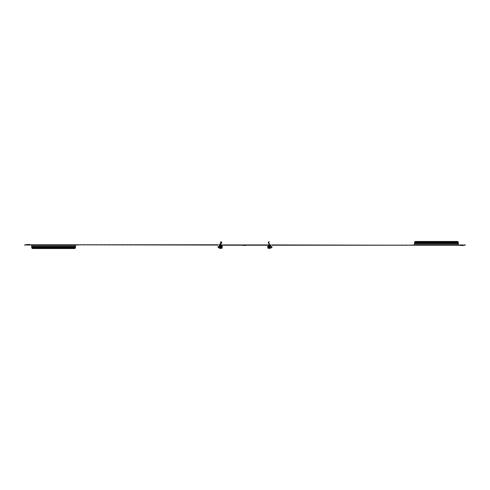 <?xml version="1.0" encoding="UTF-8"?>
<svg xmlns="http://www.w3.org/2000/svg" width="490" height="490" viewBox="0 0 490 490"><rect width="100%" height="100%" fill="white"/><g stroke="black" fill="none" stroke-linecap="round" stroke-linejoin="round"><path stroke-width="0.37" stroke-dasharray="2.45 1.84" d="M245.784 244.927L244.216 244.927M245.49 245.459L245.49 244.786L244.51 244.786L245.49 244.786L244.51 244.786L244.51 245.459L245.49 245.459L244.51 245.459L245.49 245.459L244.51 245.459L245.49 245.459L244.51 245.459L244.51 244.786L245.49 244.786L245.49 245.459L244.51 245.459M242.899 245.221L247.101 245.221L243.065 245.355A0.361 0.361 0 0 0 243.316 245.459M242.899 244.927L247.101 244.927A0.361 0.361 0 0 0 246.85 245.037L243.15 245.037L246.85 245.037A0.361 0.361 0 0 1 247.101 244.927L242.899 244.927A0.361 0.361 0 0 1 243.15 245.037L243.15 245.037A0.361 0.361 0 0 0 242.899 244.927L247.101 244.927L242.899 244.927M243.065 245.355L247.052 245.239L242.948 245.239M220.665 247.334L220.665 245.459A0.527 0.527 0 0 1 221.192 244.927L267.601 245.221M220.953 247.334L220.953 243.634L220.953 244.688L220.953 243.634L221.615 242.875L220.819 243.261A0.527 0.527 0 0 0 220.665 243.634L220.665 244.688A0.527 0.527 0 0 0 221.192 245.221L221.192 244.927A0.527 0.527 0 0 0 220.831 245.074M268.587 242.329L269.047 241.466L268.226 242.47A0.527 0.527 0 0 0 268.385 242.875L268.973 243.469L268.385 242.875A0.527 0.527 0 0 1 268.226 242.47L269.249 241.668L268.226 242.47A0.527 0.527 0 0 0 268.385 242.875L269.182 243.261L269.047 243.634L268.385 242.875L269.182 243.261L268.52 242.489L268.385 242.875L269.182 243.261A0.527 0.527 0 0 1 269.335 243.634L269.335 244.688A0.527 0.527 0 0 1 268.808 245.221A0.527 0.527 0 0 0 269.335 244.688A0.527 0.527 0 0 1 268.808 245.221L268.808 244.927A0.527 0.527 0 0 1 269.335 245.459L269.047 248.534L269.335 245.459A0.527 0.527 0 0 1 269.861 244.927L413.248 245.221L414.522 244.688L414.522 245.221L458.285 244.927L413.248 245.221M269.047 247.334L268.808 244.927L269.335 243.591L268.385 242.875L269.182 243.261A0.527 0.527 0 0 1 269.335 243.634L269.335 244.688L269.335 243.634A0.527 0.527 0 0 0 269.182 243.261L268.973 243.469M222.399 245.221L267.601 244.927M222.399 244.927L221.192 244.927M221.774 242.47L220.819 243.261L221.615 242.875L220.819 243.261L221.615 242.875L220.953 243.634L220.819 243.261L221.615 242.875A0.527 0.527 0 0 0 221.774 242.47A0.527 0.527 0 0 1 221.615 242.875L221.615 242.127L220.819 243.261L221.615 242.875A0.527 0.527 0 0 0 221.774 242.47L220.751 241.668L221.615 242.127M268.52 242.489L269.182 243.261M268.385 242.127L268.226 242.47M220.665 242.666L220.665 244.688A0.527 0.527 0 0 0 221.192 245.221A0.527 0.527 0 0 1 220.665 244.688L220.665 243.634A0.527 0.527 0 0 1 220.819 243.261L221.027 243.469M220.665 243.634A0.527 0.527 0 0 1 220.819 243.261M269.169 245.074A0.527 0.527 0 0 0 268.808 244.927M269.623 247.095L269.623 245.796L269.629 247.095M269.335 247.095L269.335 246.433L269.335 247.095M454.12 243.089A0.662 0.466 180 0 1 454.138 243.193L454.138 242.985A0.662 0.466 0 0 1 454.01 243.261L453.532 243.634A0.662 0.662 0 0 1 453.422 243.634A0.662 0.662 0 0 0 453.532 243.634A0.662 0.662 0 0 1 453.422 243.634L452.944 243.469A0.662 0.466 180 0 1 452.834 243.089M462.676 244.786L461.115 244.786M462.676 244.927L461.115 245.172L462.676 245.172M461.402 244.786L462.389 244.786L461.402 244.786L461.402 245.459L462.389 245.459L461.402 245.459M462.389 244.786L462.389 245.459M460.208 245.459L463.577 245.459M463.993 245.221L459.791 245.221L463.993 245.221M463.993 244.927L459.791 244.927L463.993 244.927A0.361 0.361 0 0 0 463.742 245.037L460.043 245.037L463.577 245.172M459.791 244.927A0.361 0.361 0 0 1 460.043 245.037L460.208 245.172M464.3 245.221L458.285 245.221L458.285 243.469L454.01 243.469A0.662 0.466 180 0 0 454.138 243.193L454.138 242.985A0.662 0.466 0 0 0 453.961 242.673L453.961 242.875A0.662 0.466 180 0 1 454.01 243.469L458.285 243.261L458.285 244.688L458.254 242.127A1.201 0.851 -0 0 0 457.084 241.466L415.728 241.466A1.201 0.851 -0 0 0 414.552 242.127L414.522 244.927M413.248 244.927L412.372 245.221M272.036 245.221L412.372 244.927M272.036 244.927L270.854 244.927M464.3 244.927L414.522 245.221M269.335 248.534L269.623 245.459L270.854 245.221M458.285 242.495L458.285 242.875L458.254 242.127L414.552 242.127L414.522 242.875L452.993 242.875A0.662 0.466 180 0 0 452.944 243.469L453.422 243.634L452.944 243.261A0.662 0.466 0 0 1 452.993 242.673L458.285 242.673L458.285 243.469L458.285 242.673M414.522 243.634L414.522 244.688L414.522 242.875L414.522 243.634L453.422 243.634M414.522 242.673L453.961 242.875L414.522 242.875L414.522 242.495M457.084 241.466L415.728 241.466M457.084 241.668A1.201 0.851 180 0 1 458.254 242.329L414.552 242.329A1.201 0.851 180 0 1 415.728 241.668M269.623 247.334L269.335 245.459M267.834 247.928L268.753 247.971L268.753 246.862L268.673 247.928L267.834 247.928L268.673 247.928L267.834 247.928L268.673 247.928L268.753 246.862L268.753 248.203L267.834 248.148L267.748 247.726L267.834 248.148L267.748 247.726L267.834 248.148L268.753 248.203L268.753 245.986L268.753 248.203L268.753 247.321L267.834 247.309L267.748 247.726L267.748 246.789L267.748 247.726L267.748 246.789L267.834 247.309L268.673 247.309L268.753 248.203L268.753 247.321L267.834 247.309L267.748 247.726L267.748 246.789L267.748 247.726L267.748 246.789L267.834 247.309L268.673 247.309L267.834 247.309L268.673 247.309L268.673 248.148L268.673 246.041L267.748 246.152L268.753 245.986L268.753 248.203L268.753 245.986L268.753 248.203L268.753 245.986L268.753 248.203L268.753 245.986L267.834 246.262L267.748 246.789L267.748 246.152L267.748 247.726L267.748 246.133L267.748 248.038M269.047 247.493L269.047 246.495L269.047 247.493M271.932 246.764L271.821 247.493M269.696 247.095L269.696 246.586L269.696 247.095M269.923 246.507L269.861 248.43L269.861 245.753L269.861 248.43L269.861 245.753L269.861 248.43L269.861 245.753L269.861 248.43L269.861 245.753L269.861 248.43L269.861 245.753L269.923 247.677L269.923 245.925L269.984 247.095L269.923 245.925L269.984 247.095L269.923 245.925L269.984 247.095L269.923 245.925L269.923 246.507L269.923 245.925L269.923 246.507L270.768 246.537L270.823 247.095L270.823 246.495L270.768 248.203L270.768 247.646L270.768 248.203L270.768 247.646L270.768 248.203L270.768 247.646L270.768 248.203L270.768 247.646L270.768 248.203L270.768 247.646L270.768 248.203L270.002 248.203L270.002 247.646L270.768 247.646L270.002 247.646L270.002 246.537L270.768 246.537L270.823 247.095L270.823 247.928L270.823 246.495L270.768 247.646L270.002 247.646L270.002 248.203L270.002 245.98L270.823 246.262L270.768 247.646L269.923 247.677L269.923 248.265L269.923 247.677L270.768 247.646L270.823 247.095L270.823 246.262L270.823 247.928L270.823 246.495L270.768 247.646L270.002 247.646L270.002 248.203L270.768 248.203L270.002 248.203L270.002 246.537L270.768 246.537L270.768 245.98L270.823 247.928L270.823 246.495L270.768 247.646L269.923 247.677L269.984 247.095L269.923 248.265L270.002 246.537L269.923 248.265L269.923 247.677L270.768 247.646L270.823 247.095L270.768 245.98L270.823 247.928L270.823 246.495L270.768 247.646L270.002 247.646L270.002 248.203L270.768 248.203L270.002 248.203L270.002 246.537L270.823 246.262L270.768 247.646L269.923 247.677L269.923 246.507L269.923 248.265L269.923 247.677L270.768 247.646L270.823 247.095L270.823 247.695L270.768 245.98L270.768 247.646M270.756 247.095L270.756 246.586L270.756 247.095M269.923 247.677L270.002 246.537L270.768 246.537L270.002 246.537L270.768 246.537L270.002 246.537L270.002 247.646L270.002 246.537L270.768 246.537L270.002 246.537L270.768 246.537L270.768 245.98L270.002 245.98L270.768 245.98L270.002 245.98L270.768 245.98L270.823 247.928M270.768 246.537L270.768 245.98M268.753 246.862L268.753 245.986L267.748 246.152L268.673 246.262L267.834 246.262L267.748 246.789L267.748 246.152L267.834 248.148L268.753 248.203L268.673 246.874L267.834 246.874L267.834 246.041L267.748 247.401L267.834 246.874L268.673 246.874L267.834 246.874M267.834 248.148L268.753 247.971L267.834 248.148L267.748 247.726L267.761 248.075M268.753 245.986L267.834 246.041L267.748 246.789L267.748 246.152M268.673 246.041L267.834 246.041L268.673 246.041M271.932 246.599L271.932 247.419M220.378 242.905L220.378 243.567L220.378 242.905M220.665 242.905L220.665 243.567L220.665 242.905M35.88 246.911A0.662 0.466 0 0 1 35.862 246.807L35.862 247.015A0.662 0.466 180 0 1 35.991 246.739L36.468 246.366A0.662 0.662 0 0 1 36.579 246.366A0.662 0.662 0 0 0 36.468 246.366A0.662 0.662 0 0 1 36.579 246.366L37.056 246.531A0.662 0.466 0 0 1 37.166 246.911M27.324 245.214L28.886 245.214M27.324 245.074L28.886 244.829L27.324 244.829M28.598 245.214L27.611 245.214L28.598 245.214L28.598 244.541M27.611 245.214L27.611 244.541M29.792 244.541L26.423 244.541M26.007 244.78L30.209 244.78L26.007 244.78M26.007 245.074L30.209 245.074L26.007 245.074A0.361 0.361 0 0 0 26.258 244.963L29.957 244.963L26.423 244.829M30.209 245.074A0.361 0.361 0 0 1 29.957 244.963L29.792 244.829M25.701 244.78L31.715 244.78L31.715 246.531L35.991 246.531A0.662 0.466 0 0 0 35.862 246.807L35.862 247.015A0.662 0.466 180 0 0 36.04 247.328L36.04 247.125A0.662 0.466 0 0 1 35.991 246.531L31.715 246.739L31.715 245.312L31.746 247.873A1.201 0.851 180 0 0 32.916 248.534L74.272 248.534A1.201 0.851 180 0 0 75.448 247.873L75.478 244.78L75.478 245.312L31.715 245.074L75.595 245.074M76.752 245.074L77.628 245.074L76.752 244.78M220.378 242.666L220.139 244.78L217.964 245.074L77.628 245.074M217.964 245.074L219.146 244.78M220.665 244.541A0.527 0.527 0 0 1 220.139 245.074L219.146 245.074M25.701 245.074L75.478 245.074M217.964 244.78L77.628 244.78M31.715 247.505L31.715 247.125L31.746 247.873L75.448 247.873L75.478 247.125L37.007 247.125A0.662 0.466 0 0 0 37.056 246.531L36.579 246.366L37.056 246.739A0.662 0.466 180 0 1 37.007 247.328L31.715 247.328L31.715 246.531L31.715 247.328M75.478 246.366L75.478 245.312L75.478 247.125L75.478 246.366L36.579 246.366M75.478 247.328L36.04 247.125L75.478 247.125L75.478 247.505M32.916 248.534L74.272 248.534M32.916 248.332A1.201 0.851 -0 0 1 31.746 247.671L75.448 247.671A1.201 0.851 -0 0 1 74.272 248.332M219.177 246.495L220.371 246.495L219.177 246.495L219.177 247.095L219.232 245.98L219.177 247.695L219.232 245.98L219.998 245.98L219.232 245.98L219.177 247.695L219.232 245.98L219.232 246.537L219.998 246.537L220.077 245.925L220.077 247.677L220.077 245.925L220.016 247.095L220.077 246.507L219.177 246.262L219.998 246.537L219.232 246.537L219.177 247.095L219.232 245.98L219.998 245.98L219.177 246.262L219.998 246.537L219.177 246.262L219.998 246.537L219.232 246.537L219.177 247.095L219.177 246.495L219.177 247.695L219.177 246.262L219.998 246.537L220.077 245.925L220.077 248.265L220.077 246.507L220.077 247.677L219.998 246.537L219.177 246.262L219.998 245.98L219.998 246.537L220.077 245.925L220.077 248.265L220.077 245.925L220.077 248.265L219.998 245.98L220.077 248.265L219.998 245.98L220.077 248.265L219.998 245.98L219.998 246.537L219.998 245.98L219.998 246.537L219.232 246.537L219.177 247.095L219.177 246.495L219.177 247.095L219.177 246.495L220.378 246.495L219.244 246.586L219.244 247.597L219.244 246.586L219.244 247.597L219.244 246.586L219.244 247.597L219.244 246.586L219.244 247.597L219.244 246.586L219.244 247.597L219.244 246.586L219.244 247.095L219.244 246.586L220.304 246.586L220.304 247.597L220.371 246.495L220.378 247.695L220.378 246.495L220.378 248.387L220.378 245.796L220.378 248.387M220.077 246.507L220.139 248.43L220.139 245.753L220.139 248.43L220.139 245.753L220.139 248.43L220.139 245.753L220.139 248.43L220.139 245.753L220.139 248.43L220.139 245.753L220.139 248.43L220.077 247.677L219.232 247.646L219.232 248.203L219.177 247.095L219.232 248.203L219.232 247.646L219.998 247.646L219.232 247.646L219.177 247.095L219.232 247.646L219.998 247.646L219.232 247.646L219.177 247.095L219.177 248.056L219.177 247.095L219.232 247.646L219.998 247.646L219.232 247.646L219.177 247.095L219.177 247.928L219.177 247.095L219.232 247.646L219.998 247.646L219.232 247.646L219.177 247.095L219.177 247.928L219.177 247.095L219.232 247.646L219.998 247.646L219.232 247.646L219.177 247.095L219.232 247.646M221.247 246.862L222.166 246.874L222.252 247.401L222.166 247.928L221.247 248.203L222.166 247.928L221.247 248.203L221.247 246.862L221.327 247.928L222.252 248.038L222.252 246.133L222.166 246.874L221.327 246.874L221.327 247.928L221.247 246.862L221.327 247.928L221.327 246.874L222.166 246.874L222.252 247.401L222.252 246.458L222.252 247.401L222.252 246.458L222.166 246.874L221.327 246.874L221.247 248.203L221.247 245.986L222.166 246.041L222.252 246.458L222.166 246.041L222.166 246.874L221.247 246.862L221.247 245.986L221.327 246.874L221.327 246.041L222.166 246.041L222.252 246.458L222.166 246.041L221.327 246.041L221.327 246.874L221.327 246.041L222.166 246.041L221.247 245.986L221.247 248.203L221.247 245.986L221.247 248.203L221.247 245.986L221.247 248.203L221.247 245.986L221.247 248.203L221.327 247.309L222.166 247.309L222.252 246.789L222.252 248.056L222.166 246.041L222.239 248.075M220.953 246.697L220.953 247.695L220.953 246.697M221.247 245.986L222.252 246.152L222.252 247.726L222.166 247.309L221.327 247.309L222.166 247.309L221.327 247.309L221.327 246.262L222.166 246.262L221.327 246.262L222.166 246.262L221.327 246.262L222.166 246.262L222.252 246.789L222.252 246.152M220.077 247.677L219.998 248.203L219.232 248.203L219.177 246.133L219.232 248.203L219.998 248.203L219.232 248.203M219.177 247.695L220.378 247.695L219.244 247.597L219.244 247.095L219.244 247.597L220.304 247.597L220.304 247.095L220.371 247.695L220.378 246.495L220.378 247.695L220.378 245.796M220.378 247.695L220.378 247.095L220.371 247.695M221.247 248.203L222.252 248.038L221.327 248.148L221.327 247.309L222.166 247.309L221.327 247.309L221.247 246.213L221.327 248.148L222.252 248.038L222.166 246.874M221.247 247.971L222.166 247.928M246.733 245.147L243.267 245.147L246.733 245.147M459.957 245.355L463.834 245.355M459.841 245.239L463.944 245.239M463.626 245.147L460.159 245.147L463.626 245.147M458.285 244.688L414.522 244.688M458.285 243.634L453.532 243.634M458.285 243.261L454.01 243.261M452.944 243.469L414.522 243.469L452.944 243.469M452.944 243.261L414.522 243.261M458.285 242.875L453.961 242.875L458.285 242.875M458.254 242.127L414.552 242.127M268.71 246.029L269.047 248.393L268.698 248.124M269.861 247.095L269.861 245.753L269.861 247.095M30.043 244.645L26.166 244.645M30.16 244.761L26.056 244.761M26.374 244.853L29.841 244.853L26.374 244.853M31.715 245.312L75.478 245.312M31.715 246.366L36.468 246.366M31.715 246.739L35.991 246.739M37.056 246.531L75.478 246.531L37.056 246.531M37.056 246.739L75.478 246.739M31.715 247.125L36.04 247.125L31.715 247.125M31.746 247.873L75.448 247.873M221.302 248.124L220.953 245.796L221.29 246.029M270.823 247.695L271.932 247.585M270.823 246.495L271.821 246.495M268.814 245.753L268.698 246.066L268.814 245.753M220.665 247.695L218.179 247.695M220.665 246.495L218.179 246.495M221.302 246.066L221.186 245.753L221.302 246.066"/><path stroke-width="0.73" d="M244.216 244.927L245.784 244.927M243.065 245.355L247.101 245.221L243.065 245.355A0.361 0.361 0 0 0 243.316 245.459L245.49 245.459M244.51 245.459L243.316 245.459M220.665 248.534L220.953 247.334L220.665 248.534M220.831 245.074A0.527 0.527 0 0 0 220.665 245.459L220.665 247.334M221.413 242.329L220.751 241.668L221.615 242.127L220.819 243.261A0.527 0.527 0 0 0 220.665 243.634L220.665 244.688A0.527 0.527 0 0 0 221.192 245.221L222.399 245.221L220.953 245.459L220.953 247.334M270.854 244.927L269.861 244.927A0.527 0.527 0 0 0 269.335 245.459L269.335 248.534M222.399 244.927L268.808 244.927L269.047 247.334M268.808 244.927L269.047 243.634L268.385 242.875L269.182 243.261A0.527 0.527 0 0 1 269.335 243.634L269.335 244.688A0.527 0.527 0 0 1 268.808 245.221L267.601 244.927M222.399 245.221L267.601 245.221M268.385 242.875L268.385 242.875A0.527 0.527 0 0 1 268.226 242.47L269.249 241.668L268.385 242.127M268.587 242.673L268.226 242.47M221.48 242.489L221.774 242.47A0.527 0.527 0 0 1 221.615 242.875L220.953 243.634L221.192 244.927M221.615 242.127L221.774 242.47M269.335 245.459A0.527 0.527 0 0 0 269.169 245.074M452.834 243.089A0.662 0.466 180 0 1 452.993 242.875L453.961 242.875L452.993 242.673A0.662 0.466 0 0 0 452.944 243.261L453.422 243.634L452.944 243.261L414.522 243.261L414.522 245.221L464.3 245.221L458.285 244.927M458.285 243.261L454.01 243.261L453.532 243.634L454.01 243.261A0.662 0.466 0 0 0 453.961 242.673L458.285 242.673L458.285 245.221M414.522 243.261L414.522 242.673L453.961 242.875A0.662 0.466 180 0 1 454.12 243.089M461.115 244.927L462.676 244.927M463.993 245.221L459.791 245.221M463.834 245.355A0.361 0.361 0 0 1 463.577 245.459L460.208 245.459A0.361 0.361 0 0 1 459.957 245.355M272.036 244.927L414.522 245.221M414.405 245.221L413.248 244.927M464.3 244.927L465.5 244.927L464.3 245.221M413.248 245.221L412.372 244.927M272.036 245.221L412.372 245.221M270.854 245.221L269.623 245.459L269.623 247.334M414.522 243.634L453.422 243.634A0.662 0.662 0 0 0 453.532 243.634L458.285 243.634M414.522 242.673L414.552 242.329L458.254 242.329A1.201 0.851 180 0 0 457.084 241.668L457.084 241.466A1.201 0.851 0 0 1 458.254 242.127L458.285 242.673M458.254 242.127L458.285 242.495M453.961 242.875L452.993 242.875M414.522 242.495L414.552 242.127A1.201 0.851 0 0 1 415.728 241.466L415.728 241.668A1.201 0.851 180 0 0 414.552 242.329L414.552 242.127M457.084 241.668L415.728 241.668M457.084 241.466L415.728 241.466M268.753 246.213L268.753 248.203L267.834 248.148L267.748 247.401L267.761 248.075M271.932 247.419L271.932 246.764M271.821 247.493L271.821 246.495L270.823 246.495M267.748 246.458L267.748 247.401L267.748 246.458M268.673 248.148L268.673 246.041L267.748 246.152M268.753 246.862L267.834 246.874M268.753 247.971L267.834 247.928M269.923 247.677L269.861 245.753L269.623 248.387L270.002 247.646L270.768 247.646L270.768 248.203L270.768 247.646M269.923 246.507L270.768 246.537L270.768 245.98L270.002 245.98L270.002 248.203L270.823 247.928M270.768 246.537L270.768 245.98M37.166 246.911A0.662 0.466 0 0 1 37.007 247.125L36.04 247.125L37.007 247.328A0.662 0.466 180 0 0 37.056 246.739L36.579 246.366L37.056 246.739L75.478 246.739L75.478 244.78L25.701 244.78L31.715 245.074M31.715 246.739L35.991 246.739L36.468 246.366L35.991 246.739A0.662 0.466 180 0 0 36.04 247.328L31.715 247.328L31.715 244.78M75.478 246.739L75.478 247.328L36.04 247.125A0.662 0.466 0 0 1 35.88 246.911M28.886 245.074L27.324 245.074M28.598 244.541L27.611 244.541L28.598 244.541M26.007 244.78L30.209 244.78M26.166 244.645A0.361 0.361 0 0 1 26.423 244.541L29.792 244.541A0.361 0.361 0 0 1 30.043 244.645M219.146 245.074L220.139 245.074A0.527 0.527 0 0 0 220.665 244.541M217.964 245.074L75.478 244.78M75.595 244.78L76.752 245.074M25.701 245.074L24.5 245.074L25.701 244.78M76.752 244.78L77.628 245.074M217.964 244.78L77.628 244.78M219.146 244.78L220.378 244.541L220.378 242.666M75.478 246.366L36.579 246.366A0.662 0.662 0 0 0 36.468 246.366L31.715 246.366M75.478 247.328L75.448 247.671L31.746 247.671A1.201 0.851 0 0 0 32.916 248.332L32.916 248.534A1.201 0.851 180 0 1 31.746 247.873L31.715 247.328M31.746 247.873L31.715 247.505M36.04 247.125L37.007 247.125M75.478 247.505L75.448 247.873A1.201 0.851 180 0 1 74.272 248.534L74.272 248.332A1.201 0.851 0 0 0 75.448 247.671L75.448 247.873M32.916 248.332L74.272 248.332M32.916 248.534L74.272 248.534M220.665 243.634L220.665 242.666M220.077 247.677L219.177 247.928L220.077 248.265L219.998 245.98L220.139 248.43L220.665 246.495M220.378 248.387L220.139 245.753L219.232 245.98L219.232 247.646M220.077 246.507L219.232 246.537M219.177 246.262L219.232 248.203M220.665 247.695L220.378 245.796M222.252 246.152L221.327 246.041L221.247 248.203L221.247 246.213M218.068 246.764L218.179 247.695L219.177 247.695M218.068 246.599L218.179 247.695M222.252 246.458L222.252 247.401L222.252 246.458M221.327 248.148L222.166 248.148M221.247 246.862L222.166 246.874M221.247 247.971L222.166 247.928M463.944 245.239L459.841 245.239M458.285 244.688L414.522 244.688M268.698 248.124L269.047 245.796L268.71 246.029M26.056 244.761L30.16 244.761M31.715 245.312L75.478 245.312M221.29 246.029L220.953 248.393M271.932 247.585L270.823 247.695M221.302 248.124L221.186 248.43M218.179 246.495L219.177 246.495"/></g></svg>
